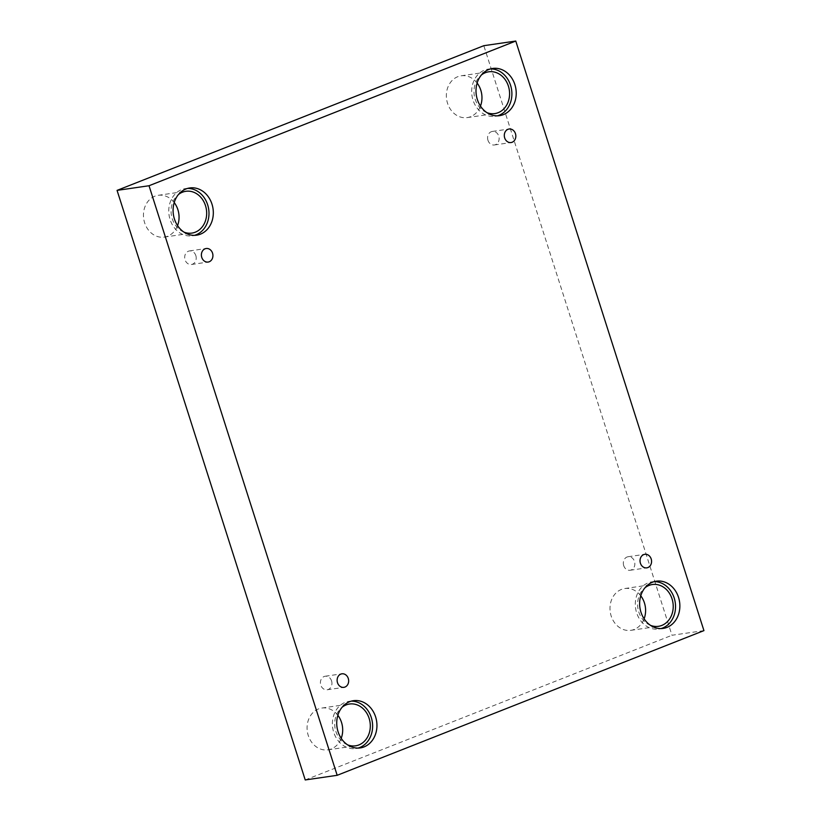 <?xml version="1.0" encoding="UTF-8"?>
<svg xmlns="http://www.w3.org/2000/svg" width="821" height="821" viewBox="0 0 821 821"><rect width="100%" height="100%" fill="white"/><g stroke="black" fill="none" stroke-linecap="round" stroke-linejoin="round"><path stroke-width="0.62" stroke-dasharray="4.11 3.08" d="M703.936 630.62L671.978 635.259L483.826 45.689M195.839 255.588A6.845 5.747 -98.3 0 1 191.426 264.485A6.845 5.747 -98.3 0 1 185.064 259.836A6.845 5.747 -98.3 0 1 189.466 250.939A6.845 5.747 -98.3 0 1 195.839 255.588M331.561 680.886A6.845 5.747 -98.3 0 1 327.158 689.784A6.845 5.747 -98.3 0 1 320.795 685.135A6.845 5.747 -98.3 0 1 325.198 676.237A6.845 5.747 -98.3 0 1 331.561 680.886M305.227 779.95L671.978 635.259M337.862 715.307A21.12 17.734 81.7 0 0 321.853 708.041A21.12 17.734 81.7 0 0 318.497 708.933A21.12 17.734 81.7 0 0 307.721 733.512A21.12 17.734 81.7 0 0 327.918 749.84A21.12 17.734 81.7 0 0 331.274 748.947A21.12 17.734 81.7 0 0 341.208 738.325M174.226 202.571A21.12 17.734 81.7 0 0 158.217 195.306A21.12 17.734 81.7 0 0 154.871 196.198A21.12 17.734 81.7 0 0 144.086 220.777A21.12 17.734 81.7 0 0 164.282 237.105A21.12 17.734 81.7 0 0 167.638 236.212A21.12 17.734 81.7 0 0 177.572 225.59M477.134 83.065A21.12 17.734 81.7 0 0 461.125 75.799A21.12 17.734 81.7 0 0 457.779 76.692A21.12 17.734 81.7 0 0 446.993 101.281A21.12 17.734 81.7 0 0 467.2 117.598A21.12 17.734 81.7 0 0 470.546 116.705A21.12 17.734 81.7 0 0 480.48 106.083M640.77 595.8A21.12 17.734 81.7 0 0 624.76 588.534A21.12 17.734 81.7 0 0 621.415 589.427A21.12 17.734 81.7 0 0 610.629 614.005A21.12 17.734 81.7 0 0 630.826 630.333A21.12 17.734 81.7 0 0 634.181 629.44A21.12 17.734 81.7 0 0 644.116 618.818M650.499 625.345A21.12 17.734 -98.3 0 1 637.866 607.971A21.12 17.734 -98.3 0 1 645.039 587.723M654.173 581.637A23.85 20.032 81.7 0 0 651.987 581.812A23.85 20.032 81.7 0 0 636.644 612.835A23.85 20.032 81.7 0 0 658.842 629.03A23.85 20.032 81.7 0 0 660.987 628.578M486.863 112.61A21.12 17.734 -98.3 0 1 474.24 95.236A21.12 17.734 -98.3 0 1 481.404 74.988M490.537 68.913A23.85 20.032 81.7 0 0 488.351 69.087A23.85 20.032 81.7 0 0 473.009 100.1A23.85 20.032 81.7 0 0 495.207 116.295A23.85 20.032 81.7 0 0 497.352 115.843M183.955 232.117A21.12 17.734 -98.3 0 1 171.332 214.743A21.12 17.734 -98.3 0 1 178.496 194.495M187.629 188.42A23.85 20.032 81.7 0 0 185.443 188.584A23.85 20.032 81.7 0 0 170.101 219.607A23.85 20.032 81.7 0 0 192.299 235.801A23.85 20.032 81.7 0 0 194.444 235.35M347.591 744.842A21.12 17.734 -98.3 0 1 334.958 727.478A21.12 17.734 -98.3 0 1 342.131 707.23M351.265 701.144A23.85 20.032 81.7 0 0 349.079 701.319A23.85 20.032 81.7 0 0 333.726 732.332A23.85 20.032 81.7 0 0 355.934 748.536A23.85 20.032 81.7 0 0 358.079 748.075M487.972 140.329A6.845 5.747 -98.3 0 1 492.374 131.432A6.845 5.747 -98.3 0 1 498.747 136.081A6.845 5.747 -98.3 0 1 494.345 144.978A6.845 5.747 -98.3 0 1 487.972 140.329M623.703 565.628A6.845 5.747 -98.3 0 1 628.106 556.73A6.845 5.747 -98.3 0 1 634.479 561.379A6.845 5.747 -98.3 0 1 630.066 570.277A6.845 5.747 -98.3 0 1 623.703 565.628M191.426 264.485L208.144 262.053M189.466 250.939L206.174 248.506M630.826 630.333L658.452 626.32M624.76 588.534L652.387 584.521M658.842 629.03L663.173 628.404M651.987 581.812L656.318 581.186M467.2 117.598L494.817 113.585M461.125 75.799L488.752 71.796M495.207 116.295L499.537 115.669M488.351 69.087L492.682 68.451M164.282 237.105L191.909 233.092M158.217 195.306L185.844 191.293M192.299 235.801L196.63 235.175M185.443 188.584L189.774 187.958M327.918 749.84L355.544 745.827M321.853 708.041L349.469 704.028M355.934 748.536L360.265 747.91M349.079 701.319L353.41 700.693M494.345 144.978L511.052 142.546M492.374 131.432L509.082 129.01M630.066 570.277L646.784 567.855M628.106 556.73L644.813 554.308M327.158 689.784L343.866 687.351M325.198 676.237L341.905 673.815"/><path stroke-width="1.23" d="M515.773 41.05L483.826 45.689L117.064 190.38L305.227 779.95L337.174 775.311L703.936 630.62L515.773 41.05L149.022 185.741L117.064 190.38M201.771 257.404A6.845 5.747 -98.3 0 1 206.174 248.506A6.845 5.747 -98.3 0 1 212.844 254.459A6.845 5.747 -98.3 0 1 208.144 262.053A6.845 5.747 -98.3 0 1 201.771 257.404M149.022 185.741L337.174 775.311M341.208 738.325A21.12 17.734 81.7 0 0 337.862 715.307M177.572 225.59A21.12 17.734 81.7 0 0 174.226 202.571M480.48 106.083A21.12 17.734 81.7 0 0 477.134 83.065M644.116 618.818A21.12 17.734 81.7 0 0 640.77 595.8M337.503 682.713A6.845 5.747 -98.3 0 1 341.905 673.815A6.845 5.747 -98.3 0 1 348.576 679.757A6.845 5.747 -98.3 0 1 343.866 687.351A6.845 5.747 -98.3 0 1 337.503 682.713M640.411 563.206A6.845 5.747 -98.3 0 1 644.813 554.308A6.845 5.747 -98.3 0 1 651.484 560.25A6.845 5.747 -98.3 0 1 646.784 567.855A6.845 5.747 -98.3 0 1 640.411 563.206M504.679 137.907A6.845 5.747 -98.3 0 1 509.082 129.01A6.845 5.747 -98.3 0 1 515.752 134.952A6.845 5.747 -98.3 0 1 511.052 142.546A6.845 5.747 -98.3 0 1 504.679 137.907M338.057 731.706A23.85 20.032 -98.3 0 1 353.41 700.693A23.85 20.032 -98.3 0 1 376.654 721.423A23.85 20.032 -98.3 0 1 360.265 747.91A23.85 20.032 -98.3 0 1 338.057 731.706M174.421 218.971A23.85 20.032 -98.3 0 1 189.774 187.958A23.85 20.032 -98.3 0 1 213.029 208.688A23.85 20.032 -98.3 0 1 196.63 235.175A23.85 20.032 -98.3 0 1 174.421 218.971M477.34 99.474A23.85 20.032 -98.3 0 1 492.682 68.451A23.85 20.032 -98.3 0 1 515.937 89.181A23.85 20.032 -98.3 0 1 499.537 115.669A23.85 20.032 -98.3 0 1 477.34 99.474M640.965 612.199A23.85 20.032 -98.3 0 1 656.318 581.186A23.85 20.032 -98.3 0 1 679.572 601.916A23.85 20.032 -98.3 0 1 663.173 628.404A23.85 20.032 -98.3 0 1 640.965 612.199M645.039 587.723A21.12 17.734 -98.3 0 1 649.031 585.414A21.12 17.734 -98.3 0 1 652.387 584.521A21.12 17.734 -98.3 0 1 672.963 602.871A21.12 17.734 -98.3 0 1 658.452 626.32A21.12 17.734 -98.3 0 1 650.499 625.345M660.987 628.578A23.85 20.032 81.7 0 0 675.242 602.542A23.85 20.032 81.7 0 0 654.173 581.637M481.404 74.988A21.12 17.734 -98.3 0 1 485.396 72.689A21.12 17.734 -98.3 0 1 488.752 71.796A21.12 17.734 -98.3 0 1 509.328 90.146A21.12 17.734 -98.3 0 1 494.817 113.585A21.12 17.734 -98.3 0 1 486.863 112.61M497.352 115.843A23.85 20.032 81.7 0 0 511.606 89.817A23.85 20.032 81.7 0 0 490.537 68.913M178.496 194.495A21.12 17.734 -98.3 0 1 182.488 192.186A21.12 17.734 -98.3 0 1 185.844 191.293A21.12 17.734 -98.3 0 1 206.42 209.653A21.12 17.734 -98.3 0 1 191.909 233.092A21.12 17.734 -98.3 0 1 183.955 232.117M194.444 235.35A23.85 20.032 81.7 0 0 208.698 209.314A23.85 20.032 81.7 0 0 187.629 188.42M342.131 707.23A21.12 17.734 -98.3 0 1 346.123 704.921A21.12 17.734 -98.3 0 1 349.469 704.028A21.12 17.734 -98.3 0 1 370.055 722.377A21.12 17.734 -98.3 0 1 355.544 745.827A21.12 17.734 -98.3 0 1 347.591 744.842M358.079 748.075A23.85 20.032 81.7 0 0 372.334 722.049A23.85 20.032 81.7 0 0 351.265 701.144"/></g></svg>
